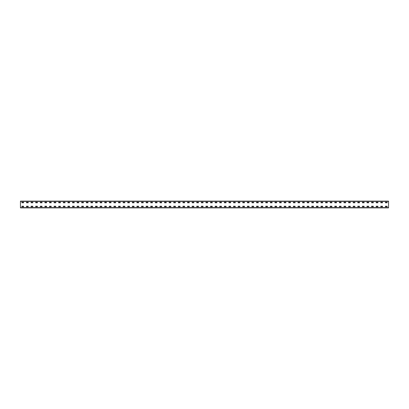 <?xml version="1.0" encoding="UTF-8"?>
<svg xmlns="http://www.w3.org/2000/svg" width="409" height="409" viewBox="0 0 409 409"><rect width="100%" height="100%" fill="white"/><g stroke="black" fill="none" stroke-linecap="round" stroke-linejoin="round"><path stroke-width="0.61" d="M20.45 207.874L20.45 201.126L388.55 201.126L388.55 207.874L20.45 207.874M385.36 202.23L387.139 202.23L387.17 202.752L385.36 202.782L385.329 202.261M385.36 206.218L387.139 206.218L387.17 206.739L385.36 206.77L385.329 206.248M380.759 202.23L382.538 202.23L382.568 202.752L380.759 202.782L380.728 202.261M380.759 206.218L382.538 206.218L382.568 206.739L380.759 206.77L380.728 206.248M376.157 202.23L377.936 202.23L377.967 202.752L376.157 202.782L376.127 202.261M376.157 206.218L377.936 206.218L377.967 206.739L376.157 206.77L376.127 206.248M371.556 202.23L373.335 202.23L373.366 202.752L371.556 202.782L371.525 202.261M371.556 206.218L373.335 206.218L373.366 206.739L371.556 206.77L371.525 206.248M366.955 202.23L368.734 202.23L368.765 202.752L366.955 202.782L366.924 202.261M366.955 206.218L368.734 206.218L368.765 206.739L366.955 206.77L366.924 206.248M362.354 202.23L364.133 202.23L364.163 202.752L362.354 202.782L362.323 202.261M362.354 206.218L364.133 206.218L364.163 206.739L362.354 206.77L362.323 206.248M357.752 202.23L359.531 202.23L359.562 202.752L357.752 202.782L357.722 202.261M357.752 206.218L359.531 206.218L359.562 206.739L357.752 206.77L357.722 206.248M353.151 202.23L354.93 202.23L354.961 202.752L353.151 202.782L353.12 202.261M353.151 206.218L354.93 206.218L354.961 206.739L353.151 206.77L353.12 206.248M348.55 202.23L350.329 202.23L350.36 202.752L348.55 202.782L348.519 202.261M348.55 206.218L350.329 206.218L350.36 206.739L348.55 206.77L348.519 206.248M343.949 202.23L345.728 202.23L345.758 202.752L343.949 202.782L343.918 202.261M343.949 206.218L345.728 206.218L345.758 206.739L343.949 206.77L343.918 206.248M339.347 202.23L341.126 202.23L341.157 202.752L339.347 202.782L339.317 202.261M339.347 206.218L341.126 206.218L341.157 206.739L339.347 206.77L339.317 206.248M334.746 202.23L336.525 202.23L336.556 202.752L334.746 202.782L334.715 202.261M334.746 206.218L336.525 206.218L336.556 206.739L334.746 206.77L334.715 206.248M330.145 202.23L331.924 202.23L331.955 202.752L330.145 202.782L330.114 202.261M330.145 206.218L331.924 206.218L331.955 206.739L330.145 206.77L330.114 206.248M325.544 202.23L327.323 202.23L327.353 202.752L325.544 202.782L325.513 202.261M325.544 206.218L327.323 206.218L327.353 206.739L325.544 206.77L325.513 206.248M320.942 202.23L322.721 202.23L322.752 202.752L320.942 202.782L320.912 202.261M320.942 206.218L322.721 206.218L322.752 206.739L320.942 206.77L320.912 206.248M316.341 202.23L318.12 202.23L318.151 202.752L316.341 202.782L316.31 202.261M316.341 206.218L318.12 206.218L318.151 206.739L316.341 206.77L316.31 206.248M311.74 202.23L313.519 202.23L313.55 202.752L311.74 202.782L311.709 202.261M311.74 206.218L313.519 206.218L313.55 206.739L311.74 206.77L311.709 206.248M307.139 202.23L308.918 202.23L308.948 202.752L307.139 202.782L307.108 202.261M307.139 206.218L308.918 206.218L308.948 206.739L307.139 206.77L307.108 206.248M302.537 202.23L304.316 202.23L304.347 202.752L302.537 202.782L302.507 202.261M302.537 206.218L304.316 206.218L304.347 206.739L302.537 206.77L302.507 206.248M297.936 202.23L299.715 202.23L299.746 202.752L297.936 202.782L297.905 202.261M297.936 206.218L299.715 206.218L299.746 206.739L297.936 206.77L297.905 206.248M293.335 202.23L295.114 202.23L295.145 202.752L293.335 202.782L293.304 202.261M293.335 206.218L295.114 206.218L295.145 206.739L293.335 206.77L293.304 206.248M288.734 202.23L290.513 202.23L290.543 202.752L288.734 202.782L288.703 202.261M288.734 206.218L290.513 206.218L290.543 206.739L288.734 206.77L288.703 206.248M284.132 202.23L285.911 202.23L285.942 202.752L284.132 202.782L284.102 202.261M284.132 206.218L285.911 206.218L285.942 206.739L284.132 206.77L284.102 206.248M279.531 202.23L281.31 202.23L281.341 202.752L279.531 202.782L279.5 202.261M279.531 206.218L281.31 206.218L281.341 206.739L279.531 206.77L279.5 206.248M274.93 202.23L276.709 202.23L276.74 202.752L274.93 202.782L274.899 202.261M274.93 206.218L276.709 206.218L276.74 206.739L274.93 206.77L274.899 206.248M270.329 202.23L272.108 202.23L272.138 202.752L270.329 202.782L270.298 202.261M270.329 206.218L272.108 206.218L272.138 206.739L270.329 206.77L270.298 206.248M265.727 202.23L267.506 202.23L267.537 202.752L265.727 202.782L265.697 202.261M265.727 206.218L267.506 206.218L267.537 206.739L265.727 206.77L265.697 206.248M261.126 202.23L262.905 202.23L262.905 202.782L261.126 202.782L261.095 202.261M261.126 206.218L262.905 206.218L262.905 206.77L261.126 206.77L261.095 206.248M256.525 202.23L258.304 202.23L258.335 202.752L256.525 202.782L256.494 202.261M256.525 206.218L258.304 206.218L258.335 206.739L256.525 206.77L256.494 206.248M251.924 202.23L253.703 202.23L253.733 202.752L251.924 202.782L251.893 202.261M251.924 206.218L253.703 206.218L253.733 206.739L251.924 206.77L251.893 206.248M247.322 202.23L249.101 202.23L249.132 202.752L247.322 202.782L247.292 202.261M247.322 206.218L249.101 206.218L249.132 206.739L247.322 206.77L247.292 206.248M242.721 202.23L244.5 202.23L244.531 202.752L242.721 202.782L242.69 202.261M242.721 206.218L244.5 206.218L244.531 206.739L242.721 206.77L242.69 206.248M238.12 202.23L239.899 202.23L239.93 202.752L238.12 202.782L238.089 202.261M238.12 206.218L239.899 206.218L239.93 206.739L238.12 206.77L238.089 206.248M233.519 202.23L235.298 202.23L235.328 202.752L233.519 202.782L233.488 202.261M233.519 206.218L235.298 206.218L235.328 206.739L233.519 206.77L233.488 206.248M228.917 202.23L230.696 202.23L230.727 202.752L228.917 202.782L228.887 202.261M228.917 206.218L230.696 206.218L230.727 206.739L228.917 206.77L228.887 206.248M224.316 202.23L226.095 202.23L226.126 202.752L224.316 202.782L224.285 202.261M224.316 206.218L226.095 206.218L226.126 206.739L224.316 206.77L224.285 206.248M219.715 202.23L221.494 202.23L221.525 202.752L219.715 202.782L219.684 202.261M219.715 206.218L221.494 206.218L221.525 206.739L219.715 206.77L219.684 206.248M215.114 202.23L216.893 202.23L216.923 202.752L215.114 202.782L215.083 202.261M215.114 206.218L216.893 206.218L216.923 206.739L215.114 206.77L215.083 206.248M210.512 202.23L212.291 202.23L212.322 202.752L210.512 202.782L210.482 202.261M210.512 206.218L212.291 206.218L212.322 206.739L210.512 206.77L210.482 206.248M205.911 202.23L207.69 202.23L207.721 202.752L205.911 202.782L205.88 202.261M205.911 206.218L207.69 206.218L207.721 206.739L205.911 206.77L205.88 206.248M201.31 202.23L203.089 202.23L203.12 202.752L201.31 202.782L201.279 202.261M201.31 206.218L203.089 206.218L203.12 206.739L201.31 206.77L201.279 206.248M196.709 202.23L198.488 202.23L198.518 202.752L196.709 202.782L196.678 202.261M196.709 206.218L198.488 206.218L198.518 206.739L196.709 206.77L196.678 206.248M192.107 202.23L193.886 202.23L193.917 202.752L192.107 202.782L192.077 202.261M192.107 206.218L193.886 206.218L193.917 206.739L192.107 206.77L192.077 206.248M187.506 202.23L189.285 202.23L189.316 202.752L187.506 202.782L187.475 202.261M187.506 206.218L189.285 206.218L189.316 206.739L187.506 206.77L187.475 206.248M182.905 202.23L184.684 202.23L184.715 202.752L182.905 202.782L182.874 202.261M182.905 206.218L184.684 206.218L184.715 206.739L182.905 206.77L182.874 206.248M178.304 202.23L180.083 202.23L180.113 202.752L178.304 202.782L178.273 202.261M178.304 206.218L180.083 206.218L180.113 206.739L178.304 206.77L178.273 206.248M173.702 202.23L175.481 202.23L175.512 202.752L173.702 202.782L173.672 202.261M173.702 206.218L175.481 206.218L175.512 206.739L173.702 206.77L173.672 206.248M169.101 202.23L170.88 202.23L170.911 202.752L169.101 202.782L169.07 202.261M169.101 206.218L170.88 206.218L170.911 206.739L169.101 206.77L169.07 206.248M164.5 202.23L166.279 202.23L166.31 202.752L164.5 202.782L164.469 202.261M164.5 206.218L166.279 206.218L166.31 206.739L164.5 206.77L164.469 206.248M159.899 202.23L161.678 202.23L161.708 202.752L159.899 202.782L159.868 202.261M159.899 206.218L161.678 206.218L161.708 206.739L159.899 206.77L159.868 206.248M155.297 202.23L157.076 202.23L157.107 202.752L155.297 202.782L155.267 202.261M155.297 206.218L157.076 206.218L157.107 206.739L155.297 206.77L155.267 206.248M150.696 202.23L152.475 202.23L152.506 202.752L150.696 202.782L150.665 202.261M150.696 206.218L152.475 206.218L152.506 206.739L150.696 206.77L150.665 206.248M146.095 202.23L147.874 202.23L147.905 202.752L146.095 202.782L146.064 202.261M146.095 206.218L147.874 206.218L147.905 206.739L146.095 206.77L146.064 206.248M141.494 202.23L143.273 202.23L143.303 202.752L141.494 202.782L141.463 202.261M141.494 206.218L143.273 206.218L143.303 206.739L141.494 206.77L141.463 206.248M136.892 202.23L138.671 202.23L138.702 202.752L136.892 202.782L136.862 202.261M136.892 206.218L138.671 206.218L138.702 206.739L136.892 206.77L136.862 206.248M132.291 202.23L134.07 202.23L134.101 202.752L132.291 202.782L132.26 202.261M132.291 206.218L134.07 206.218L134.101 206.739L132.291 206.77L132.26 206.248M127.69 202.23L129.469 202.23L129.5 202.752L127.69 202.782L127.659 202.261M127.69 206.218L129.469 206.218L129.5 206.739L127.69 206.77L127.659 206.248M123.089 202.23L124.868 202.23L124.898 202.752L123.089 202.782L123.058 202.261M123.089 206.218L124.868 206.218L124.898 206.739L123.089 206.77L123.058 206.248M118.487 202.23L120.266 202.23L120.297 202.752L118.487 202.782L118.457 202.261M118.487 206.218L120.266 206.218L120.297 206.739L118.487 206.77L118.457 206.248M113.886 202.23L115.665 202.23L115.696 202.752L113.886 202.782L113.855 202.261M113.886 206.218L115.665 206.218L115.696 206.739L113.886 206.77L113.855 206.248M109.285 202.23L111.064 202.23L111.095 202.752L109.285 202.782L109.254 202.261M109.285 206.218L111.064 206.218L111.095 206.739L109.285 206.77L109.254 206.248M104.684 202.23L106.463 202.23L106.493 202.752L104.684 202.782L104.653 202.261M104.684 206.218L106.463 206.218L106.493 206.739L104.684 206.77L104.653 206.248M100.082 202.23L101.861 202.23L101.892 202.752L100.082 202.782L100.052 202.261M100.082 206.218L101.861 206.218L101.892 206.739L100.082 206.77L100.052 206.248M95.481 202.23L97.26 202.23L97.291 202.752L95.481 202.782L95.45 202.261M95.481 206.218L97.26 206.218L97.291 206.739L95.481 206.77L95.45 206.248M90.88 202.23L92.659 202.23L92.69 202.752L90.88 202.782L90.849 202.261M90.88 206.218L92.659 206.218L92.69 206.739L90.88 206.77L90.849 206.248M86.279 202.23L88.058 202.23L88.088 202.752L86.279 202.782L86.248 202.261M86.279 206.218L88.058 206.218L88.088 206.739L86.279 206.77L86.248 206.248M81.677 202.23L83.456 202.23L83.487 202.752L81.677 202.782L81.647 202.261M81.677 206.218L83.456 206.218L83.487 206.739L81.677 206.77L81.647 206.248M77.076 202.23L78.855 202.23L78.886 202.752L77.076 202.782L77.045 202.261M77.076 206.218L78.855 206.218L78.886 206.739L77.076 206.77L77.045 206.248M72.475 202.23L74.254 202.23L74.285 202.752L72.475 202.782L72.444 202.261M72.475 206.218L74.254 206.218L74.285 206.739L72.475 206.77L72.444 206.248M67.874 202.23L69.653 202.23L69.683 202.752L67.874 202.782L67.843 202.261M67.874 206.218L69.653 206.218L69.683 206.739L67.874 206.77L67.843 206.248M63.272 202.23L65.051 202.23L65.082 202.752L63.272 202.782L63.242 202.261M63.272 206.218L65.051 206.218L65.082 206.739L63.272 206.77L63.242 206.248M58.671 202.23L60.45 202.23L60.481 202.752L58.671 202.782L58.64 202.261M58.671 206.218L60.45 206.218L60.481 206.739L58.671 206.77L58.64 206.248M54.07 202.23L55.849 202.23L55.88 202.752L54.07 202.782L54.039 202.261M54.07 206.218L55.849 206.218L55.88 206.739L54.07 206.77L54.039 206.248M49.469 202.23L51.248 202.23L51.278 202.752L49.469 202.782L49.438 202.261M49.469 206.218L51.248 206.218L51.278 206.739L49.469 206.77L49.438 206.248M44.867 202.23L46.646 202.23L46.677 202.752L44.867 202.782L44.837 202.261M44.867 206.218L46.646 206.218L46.677 206.739L44.867 206.77L44.837 206.248M40.266 202.23L42.045 202.23L42.076 202.752L40.266 202.782L40.235 202.261M40.266 206.218L42.045 206.218L42.076 206.739L40.266 206.77L40.235 206.248M35.665 202.23L37.444 202.23L37.475 202.752L35.665 202.782L35.634 202.261M35.665 206.218L37.444 206.218L37.475 206.739L35.665 206.77L35.634 206.248M31.064 202.23L32.843 202.23L32.873 202.752L31.064 202.782L31.033 202.261M31.064 206.218L32.843 206.218L32.873 206.739L31.064 206.77L31.033 206.248M26.462 202.23L28.241 202.23L28.272 202.752L26.462 202.782L26.432 202.261M26.462 206.218L28.241 206.218L28.272 206.739L26.462 206.77L26.432 206.248M21.861 202.23L23.64 202.23L23.671 202.752L21.861 202.782L21.83 202.261M21.861 206.218L23.64 206.218L23.671 206.739L21.861 206.77L21.83 206.248M388.55 207.629L20.45 207.629M388.55 201.371L20.45 201.371"/></g></svg>
